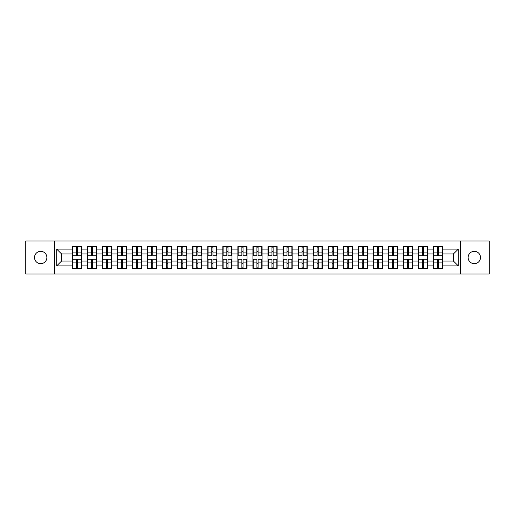 <?xml version="1.0" encoding="UTF-8"?>
<svg xmlns="http://www.w3.org/2000/svg" width="515" height="515" viewBox="0 0 515 515"><rect width="100%" height="100%" fill="white"/><g stroke="black" fill="none" stroke-linecap="round" stroke-linejoin="round"><path stroke-width="0.77" d="M474.302 263.674A6.174 6.174 0 0 1 468.129 257.5A6.174 6.174 0 0 1 474.302 251.326A6.174 6.174 0 0 1 480.476 257.5A6.174 6.174 0 0 1 474.302 263.674M40.698 263.674A6.174 6.174 0 0 1 34.524 257.5A6.174 6.174 0 0 1 40.698 251.326A6.174 6.174 0 0 1 46.871 257.5A6.174 6.174 0 0 1 40.698 263.674M460.513 274.038L489.25 274.038L489.25 240.962L460.513 240.962L460.513 274.038L54.487 274.038L54.487 240.962L25.75 240.962L25.75 274.038L54.487 274.038M460.513 240.962L54.487 240.962M453.47 261.066L453.47 253.934L442.623 253.934L442.623 261.066L453.47 261.066L458.292 265.888L458.292 249.112L442.623 249.112L442.623 246.601L433.456 246.601L433.456 253.934L427.572 253.934L427.572 261.066L433.456 261.066L433.456 253.934M458.292 265.888L442.623 265.888L442.623 268.399L433.456 268.399L433.456 265.888L427.572 265.888L427.572 268.399L418.412 268.399L418.412 265.888L412.528 265.888L412.528 268.399L403.367 268.399L403.367 265.888L397.483 265.888L397.483 268.399L388.323 268.399L388.323 265.888L382.439 265.888L382.439 268.399L373.278 268.399L373.278 265.888L367.395 265.888L367.395 268.399L358.234 268.399L358.234 265.888L352.35 265.888L352.35 268.399L343.19 268.399L343.19 265.888L337.306 265.888L337.306 268.399L328.145 268.399L328.145 265.888L322.261 265.888L322.261 268.399L313.101 268.399L313.101 265.888L307.217 265.888L307.217 268.399L298.056 268.399L298.056 265.888L292.172 265.888L292.172 268.399L283.012 268.399L283.012 265.888L277.128 265.888L277.128 268.399L267.961 268.399L267.961 265.888L262.084 265.888L262.084 268.399L252.917 268.399L252.917 265.888L247.039 265.888L247.039 268.399L237.872 268.399L237.872 265.888L231.988 265.888L231.988 268.399L222.828 268.399L222.828 265.888L216.944 265.888L216.944 268.399L207.783 268.399L207.783 265.888L201.899 265.888L201.899 268.399L192.739 268.399L192.739 265.888L186.855 265.888L186.855 268.399L177.694 268.399L177.694 265.888L171.81 265.888L171.81 268.399L162.65 268.399L162.65 265.888L156.766 265.888L156.766 268.399L147.605 268.399L147.605 265.888L141.722 265.888L141.722 268.399L132.561 268.399L132.561 265.888L126.677 265.888L126.677 268.399L117.517 268.399L117.517 265.888L111.633 265.888L111.633 268.399L102.472 268.399L102.472 265.888L96.588 265.888L96.588 268.399L87.428 268.399L87.428 265.888L81.544 265.888L81.544 268.399L72.377 268.399L72.377 265.888L56.708 265.888L56.708 249.112L72.377 249.112L72.377 253.934L61.53 253.934L61.53 261.066L72.377 261.066L72.377 253.934M433.456 249.112L427.572 249.112L427.572 246.601L418.412 246.601L418.412 249.112L412.528 249.112L412.528 246.601L403.367 246.601L403.367 249.112L397.483 249.112L397.483 246.601L388.323 246.601L388.323 249.112L382.439 249.112L382.439 246.601L373.278 246.601L373.278 249.112L367.395 249.112L367.395 246.601L358.234 246.601L358.234 249.112L352.35 249.112L352.35 246.601L343.19 246.601L343.19 249.112L337.306 249.112L337.306 246.601L328.145 246.601L328.145 249.112L322.261 249.112L322.261 246.601L313.101 246.601L313.101 249.112L307.217 249.112L307.217 246.601L298.056 246.601L298.056 249.112L292.172 249.112L292.172 246.601L283.012 246.601L283.012 249.112L277.128 249.112L277.128 246.601L267.961 246.601L267.961 249.112L262.084 249.112L262.084 246.601L252.917 246.601L252.917 249.112L247.039 249.112L247.039 246.601L237.872 246.601L237.872 249.112L231.988 249.112L231.988 246.601L222.828 246.601L222.828 249.112L216.944 249.112L216.944 246.601L207.783 246.601L207.783 249.112L201.899 249.112L201.899 246.601L192.739 246.601L192.739 249.112L186.855 249.112L186.855 246.601L177.694 246.601L177.694 249.112L171.81 249.112L171.81 246.601L162.65 246.601L162.65 249.112L156.766 249.112L156.766 246.601L147.605 246.601L147.605 249.112L141.722 249.112L141.722 246.601L132.561 246.601L132.561 249.112L126.677 249.112L126.677 246.601L117.517 246.601L117.517 249.112L111.633 249.112L111.633 246.601L102.472 246.601L102.472 249.112L96.588 249.112L96.588 246.601L87.428 246.601L87.428 249.112L81.544 249.112L81.544 246.601L72.377 246.601L72.377 249.112M433.456 261.066L433.456 265.888M427.572 261.066L427.572 265.888M427.572 249.112L427.572 253.934M412.528 261.066L418.412 261.066L418.412 253.934L412.528 253.934L412.528 265.888M418.412 261.066L418.412 265.888M418.412 249.112L418.412 253.934M412.528 249.112L412.528 253.934M397.483 261.066L403.367 261.066L403.367 253.934L397.483 253.934L397.483 265.888M403.367 261.066L403.367 265.888M403.367 249.112L403.367 253.934M397.483 249.112L397.483 253.934M382.439 261.066L388.323 261.066L388.323 253.934L382.439 253.934L382.439 265.888M388.323 261.066L388.323 265.888M388.323 249.112L388.323 253.934M382.439 249.112L382.439 253.934M367.395 261.066L373.278 261.066L373.278 253.934L367.395 253.934L367.395 265.888M373.278 261.066L373.278 265.888M373.278 249.112L373.278 253.934M367.395 249.112L367.395 253.934M352.35 261.066L358.234 261.066L358.234 253.934L352.35 253.934L352.35 265.888M358.234 261.066L358.234 265.888M358.234 249.112L358.234 253.934M352.35 249.112L352.35 253.934M337.306 261.066L343.19 261.066L343.19 253.934L337.306 253.934L337.306 265.888M343.19 261.066L343.19 265.888M343.19 249.112L343.19 253.934M337.306 249.112L337.306 253.934M322.261 261.066L328.145 261.066L328.145 253.934L322.261 253.934L322.261 265.888M328.145 261.066L328.145 265.888M328.145 249.112L328.145 253.934M322.261 249.112L322.261 253.934M307.217 261.066L313.101 261.066L313.101 253.934L307.217 253.934L307.217 265.888M313.101 261.066L313.101 265.888M313.101 249.112L313.101 253.934M307.217 249.112L307.217 253.934M292.172 261.066L298.056 261.066L298.056 253.934L292.172 253.934L292.172 265.888M298.056 261.066L298.056 265.888M298.056 249.112L298.056 253.934M292.172 249.112L292.172 253.934M277.128 261.066L283.012 261.066L283.012 253.934L277.128 253.934L277.128 265.888M283.012 261.066L283.012 265.888M283.012 249.112L283.012 253.934M277.128 249.112L277.128 253.934M262.084 261.066L267.961 261.066L267.961 253.934L262.084 253.934L262.084 265.888M267.961 261.066L267.961 265.888M267.961 249.112L267.961 253.934M262.084 249.112L262.084 253.934M247.039 261.066L252.917 261.066L252.917 253.934L247.039 253.934L247.039 265.888M252.917 261.066L252.917 265.888M252.917 249.112L252.917 253.934M247.039 249.112L247.039 253.934M231.988 261.066L237.872 261.066L237.872 253.934L231.988 253.934L231.988 265.888M237.872 261.066L237.872 265.888M237.872 249.112L237.872 253.934M231.988 249.112L231.988 253.934M216.944 261.066L222.828 261.066L222.828 253.934L216.944 253.934L216.944 265.888M222.828 261.066L222.828 265.888M222.828 249.112L222.828 253.934M216.944 249.112L216.944 253.934M201.899 261.066L207.783 261.066L207.783 253.934L201.899 253.934L201.899 265.888M207.783 261.066L207.783 265.888M207.783 249.112L207.783 253.934M201.899 249.112L201.899 253.934M186.855 261.066L192.739 261.066L192.739 253.934L186.855 253.934L186.855 265.888M192.739 261.066L192.739 265.888M192.739 249.112L192.739 253.934M186.855 249.112L186.855 253.934M171.81 261.066L177.694 261.066L177.694 253.934L171.81 253.934L171.81 265.888M177.694 261.066L177.694 265.888M177.694 249.112L177.694 253.934M171.81 249.112L171.81 253.934M156.766 261.066L162.65 261.066L162.65 253.934L156.766 253.934L156.766 265.888M162.65 261.066L162.65 265.888M162.65 249.112L162.65 253.934M156.766 249.112L156.766 253.934M141.722 261.066L147.605 261.066L147.605 253.934L141.722 253.934L141.722 265.888M147.605 261.066L147.605 265.888M147.605 249.112L147.605 253.934M141.722 249.112L141.722 253.934M126.677 261.066L132.561 261.066L132.561 253.934L126.677 253.934L126.677 265.888M132.561 261.066L132.561 265.888M132.561 249.112L132.561 253.934M126.677 249.112L126.677 253.934M111.633 261.066L117.517 261.066L117.517 253.934L111.633 253.934L111.633 265.888M117.517 261.066L117.517 265.888M117.517 249.112L117.517 253.934M111.633 249.112L111.633 253.934M96.588 261.066L102.472 261.066L102.472 253.934L96.588 253.934L96.588 265.888M102.472 261.066L102.472 265.888M102.472 249.112L102.472 253.934M96.588 249.112L96.588 253.934M81.544 261.066L87.428 261.066L87.428 253.934L81.544 253.934L81.544 265.888M87.428 261.066L87.428 265.888M87.428 249.112L87.428 253.934M81.544 249.112L81.544 253.934M72.377 261.066L72.377 265.888M61.53 261.066L56.708 265.888M56.708 249.112L61.53 253.934M442.623 261.066L442.623 265.888M442.623 249.112L442.623 253.934M458.292 249.112L453.47 253.934M81.254 246.601L81.254 255.858L77.54 255.858L77.54 246.601M76.381 246.601L76.381 255.858L72.666 255.858L72.666 246.601M76.381 247.857L77.54 247.857M77.54 251.423L76.381 251.423M72.666 268.399L72.666 259.142L76.381 259.142L76.381 268.399M77.54 268.399L77.54 259.142L81.254 259.142L81.254 268.399M77.54 267.143L76.381 267.143M76.381 263.577L77.54 263.577M96.299 246.601L96.299 255.858L92.584 255.858L92.584 246.601M91.425 246.601L91.425 255.858L87.711 255.858L87.711 246.601M91.425 247.857L92.584 247.857M92.584 251.423L91.425 251.423M111.343 246.601L111.343 255.858L107.629 255.858L107.629 246.601M106.47 246.601L106.47 255.858L102.762 255.858L102.762 246.601M106.47 247.857L107.629 247.857M107.629 251.423L106.47 251.423M126.387 246.601L126.387 255.858L122.673 255.858L122.673 246.601M121.514 246.601L121.514 255.858L117.806 255.858L117.806 246.601M121.514 247.857L122.673 247.857M122.673 251.423L121.514 251.423M141.432 246.601L141.432 255.858L137.717 255.858L137.717 246.601M136.559 246.601L136.559 255.858L132.851 255.858L132.851 246.601M136.559 247.857L137.717 247.857M137.717 251.423L136.559 251.423M156.476 246.601L156.476 255.858L152.762 255.858L152.762 246.601M151.61 246.601L151.61 255.858L147.895 255.858L147.895 246.601M151.61 247.857L152.762 247.857M152.762 251.423L151.61 251.423M87.711 268.399L87.711 259.142L91.425 259.142L91.425 268.399M92.584 268.399L92.584 259.142L96.299 259.142L96.299 268.399M92.584 267.143L91.425 267.143M91.425 263.577L92.584 263.577M102.762 268.399L102.762 259.142L106.47 259.142L106.47 268.399M107.629 268.399L107.629 259.142L111.343 259.142L111.343 268.399M107.629 267.143L106.47 267.143M106.47 263.577L107.629 263.577M117.806 268.399L117.806 259.142L121.514 259.142L121.514 268.399M122.673 268.399L122.673 259.142L126.387 259.142L126.387 268.399M122.673 267.143L121.514 267.143M121.514 263.577L122.673 263.577M132.851 268.399L132.851 259.142L136.559 259.142L136.559 268.399M137.717 268.399L137.717 259.142L141.432 259.142L141.432 268.399M137.717 267.143L136.559 267.143M136.559 263.577L137.717 263.577M147.895 268.399L147.895 259.142L151.61 259.142L151.61 268.399M152.762 268.399L152.762 259.142L156.476 259.142L156.476 268.399M152.762 267.143L151.61 267.143M151.61 263.577L152.762 263.577M171.521 246.601L171.521 255.858L167.806 255.858L167.806 246.601M166.654 246.601L166.654 255.858L162.94 255.858L162.94 246.601M166.654 247.857L167.806 247.857M167.806 251.423L166.654 251.423M162.94 268.399L162.94 259.142L166.654 259.142L166.654 268.399M167.806 268.399L167.806 259.142L171.521 259.142L171.521 268.399M167.806 267.143L166.654 267.143M166.654 263.577L167.806 263.577M186.565 246.601L186.565 255.858L182.851 255.858L182.851 246.601M181.698 246.601L181.698 255.858L177.984 255.858L177.984 246.601M181.698 247.857L182.851 247.857M182.851 251.423L181.698 251.423M177.984 268.399L177.984 259.142L181.698 259.142L181.698 268.399M182.851 268.399L182.851 259.142L186.565 259.142L186.565 268.399M182.851 267.143L181.698 267.143M181.698 263.577L182.851 263.577M201.61 246.601L201.61 255.858L197.902 255.858L197.902 246.601M196.743 246.601L196.743 255.858L193.028 255.858L193.028 246.601M196.743 247.857L197.902 247.857M197.902 251.423L196.743 251.423M193.028 268.399L193.028 259.142L196.743 259.142L196.743 268.399M197.902 268.399L197.902 259.142L201.61 259.142L201.61 268.399M197.902 267.143L196.743 267.143M196.743 263.577L197.902 263.577M216.654 246.601L216.654 255.858L212.946 255.858L212.946 246.601M211.787 246.601L211.787 255.858L208.073 255.858L208.073 246.601M211.787 247.857L212.946 247.857M212.946 251.423L211.787 251.423M208.073 268.399L208.073 259.142L211.787 259.142L211.787 268.399M212.946 268.399L212.946 259.142L216.654 259.142L216.654 268.399M212.946 267.143L211.787 267.143M211.787 263.577L212.946 263.577M231.705 246.601L231.705 255.858L227.991 255.858L227.991 246.601M226.832 246.601L226.832 255.858L223.117 255.858L223.117 246.601M226.832 247.857L227.991 247.857M227.991 251.423L226.832 251.423M223.117 268.399L223.117 259.142L226.832 259.142L226.832 268.399M227.991 268.399L227.991 259.142L231.705 259.142L231.705 268.399M227.991 267.143L226.832 267.143M226.832 263.577L227.991 263.577M246.749 246.601L246.749 255.858L243.035 255.858L243.035 246.601M241.876 246.601L241.876 255.858L238.162 255.858L238.162 246.601M241.876 247.857L243.035 247.857M243.035 251.423L241.876 251.423M238.162 268.399L238.162 259.142L241.876 259.142L241.876 268.399M243.035 268.399L243.035 259.142L246.749 259.142L246.749 268.399M243.035 267.143L241.876 267.143M241.876 263.577L243.035 263.577M261.794 246.601L261.794 255.858L258.079 255.858L258.079 246.601M256.921 246.601L256.921 255.858L253.206 255.858L253.206 246.601M256.921 247.857L258.079 247.857M258.079 251.423L256.921 251.423M253.206 268.399L253.206 259.142L256.921 259.142L256.921 268.399M258.079 268.399L258.079 259.142L261.794 259.142L261.794 268.399M258.079 267.143L256.921 267.143M256.921 263.577L258.079 263.577M276.838 246.601L276.838 255.858L273.124 255.858L273.124 246.601M271.965 246.601L271.965 255.858L268.251 255.858L268.251 246.601M271.965 247.857L273.124 247.857M273.124 251.423L271.965 251.423M268.251 268.399L268.251 259.142L271.965 259.142L271.965 268.399M273.124 268.399L273.124 259.142L276.838 259.142L276.838 268.399M273.124 267.143L271.965 267.143M271.965 263.577L273.124 263.577M291.883 246.601L291.883 255.858L288.168 255.858L288.168 246.601M287.01 246.601L287.01 255.858L283.295 255.858L283.295 246.601M287.01 247.857L288.168 247.857M288.168 251.423L287.01 251.423M283.295 268.399L283.295 259.142L287.01 259.142L287.01 268.399M288.168 268.399L288.168 259.142L291.883 259.142L291.883 268.399M288.168 267.143L287.01 267.143M287.01 263.577L288.168 263.577M306.927 246.601L306.927 255.858L303.213 255.858L303.213 246.601M302.054 246.601L302.054 255.858L298.346 255.858L298.346 246.601M302.054 247.857L303.213 247.857M303.213 251.423L302.054 251.423M298.346 268.399L298.346 259.142L302.054 259.142L302.054 268.399M303.213 268.399L303.213 259.142L306.927 259.142L306.927 268.399M303.213 267.143L302.054 267.143M302.054 263.577L303.213 263.577M321.972 246.601L321.972 255.858L318.257 255.858L318.257 246.601M317.098 246.601L317.098 255.858L313.39 255.858L313.39 246.601M317.098 247.857L318.257 247.857M318.257 251.423L317.098 251.423M313.39 268.399L313.39 259.142L317.098 259.142L317.098 268.399M318.257 268.399L318.257 259.142L321.972 259.142L321.972 268.399M318.257 267.143L317.098 267.143M317.098 263.577L318.257 263.577M337.016 246.601L337.016 255.858L333.302 255.858L333.302 246.601M332.149 246.601L332.149 255.858L328.435 255.858L328.435 246.601M332.149 247.857L333.302 247.857M333.302 251.423L332.149 251.423M328.435 268.399L328.435 259.142L332.149 259.142L332.149 268.399M333.302 268.399L333.302 259.142L337.016 259.142L337.016 268.399M333.302 267.143L332.149 267.143M332.149 263.577L333.302 263.577M352.06 246.601L352.06 255.858L348.346 255.858L348.346 246.601M347.194 246.601L347.194 255.858L343.479 255.858L343.479 246.601M347.194 247.857L348.346 247.857M348.346 251.423L347.194 251.423M343.479 268.399L343.479 259.142L347.194 259.142L347.194 268.399M348.346 268.399L348.346 259.142L352.06 259.142L352.06 268.399M348.346 267.143L347.194 267.143M347.194 263.577L348.346 263.577M367.105 246.601L367.105 255.858L363.39 255.858L363.39 246.601M362.238 246.601L362.238 255.858L358.524 255.858L358.524 246.601M362.238 247.857L363.39 247.857M363.39 251.423L362.238 251.423M358.524 268.399L358.524 259.142L362.238 259.142L362.238 268.399M363.39 268.399L363.39 259.142L367.105 259.142L367.105 268.399M363.39 267.143L362.238 267.143M362.238 263.577L363.39 263.577M382.149 246.601L382.149 255.858L378.441 255.858L378.441 246.601M377.283 246.601L377.283 255.858L373.568 255.858L373.568 246.601M377.283 247.857L378.441 247.857M378.441 251.423L377.283 251.423M373.568 268.399L373.568 259.142L377.283 259.142L377.283 268.399M378.441 268.399L378.441 259.142L382.149 259.142L382.149 268.399M378.441 267.143L377.283 267.143M377.283 263.577L378.441 263.577M397.194 246.601L397.194 255.858L393.486 255.858L393.486 246.601M392.327 246.601L392.327 255.858L388.613 255.858L388.613 246.601M392.327 247.857L393.486 247.857M393.486 251.423L392.327 251.423M388.613 268.399L388.613 259.142L392.327 259.142L392.327 268.399M393.486 268.399L393.486 259.142L397.194 259.142L397.194 268.399M393.486 267.143L392.327 267.143M392.327 263.577L393.486 263.577M412.238 246.601L412.238 255.858L408.53 255.858L408.53 246.601M407.371 246.601L407.371 255.858L403.657 255.858L403.657 246.601M407.371 247.857L408.53 247.857M408.53 251.423L407.371 251.423M403.657 268.399L403.657 259.142L407.371 259.142L407.371 268.399M408.53 268.399L408.53 259.142L412.238 259.142L412.238 268.399M408.53 267.143L407.371 267.143M407.371 263.577L408.53 263.577M427.289 246.601L427.289 255.858L423.575 255.858L423.575 246.601M422.416 246.601L422.416 255.858L418.701 255.858L418.701 246.601M422.416 247.857L423.575 247.857M423.575 251.423L422.416 251.423M418.701 268.399L418.701 259.142L422.416 259.142L422.416 268.399M423.575 268.399L423.575 259.142L427.289 259.142L427.289 268.399M423.575 267.143L422.416 267.143M422.416 263.577L423.575 263.577M442.334 246.601L442.334 255.858L438.619 255.858L438.619 246.601M437.46 246.601L437.46 255.858L433.746 255.858L433.746 246.601M437.46 247.857L438.619 247.857M438.619 251.423L437.46 251.423M433.746 268.399L433.746 259.142L437.46 259.142L437.46 268.399M438.619 268.399L438.619 259.142L442.334 259.142L442.334 268.399M438.619 267.143L437.46 267.143M437.46 263.577L438.619 263.577M76.381 252.884L72.666 252.884M76.381 255.736L72.666 255.736M81.254 252.884L77.54 252.884M81.254 255.736L77.54 255.736M77.54 262.116L81.254 262.116M77.54 259.264L81.254 259.264M72.666 262.116L76.381 262.116M72.666 259.264L76.381 259.264M91.425 252.884L87.711 252.884M91.425 255.736L87.711 255.736M96.299 252.884L92.584 252.884M96.299 255.736L92.584 255.736M106.47 252.884L102.762 252.884M106.47 255.736L102.762 255.736M111.343 252.884L107.629 252.884M111.343 255.736L107.629 255.736M121.514 252.884L117.806 252.884M121.514 255.736L117.806 255.736M126.387 252.884L122.673 252.884M126.387 255.736L122.673 255.736M136.559 252.884L132.851 252.884M136.559 255.736L132.851 255.736M141.432 252.884L137.717 252.884M141.432 255.736L137.717 255.736M151.61 252.884L147.895 252.884M151.61 255.736L147.895 255.736M156.476 252.884L152.762 252.884M156.476 255.736L152.762 255.736M92.584 262.116L96.299 262.116M92.584 259.264L96.299 259.264M87.711 262.116L91.425 262.116M87.711 259.264L91.425 259.264M107.629 262.116L111.343 262.116M107.629 259.264L111.343 259.264M102.762 262.116L106.47 262.116M102.762 259.264L106.47 259.264M122.673 262.116L126.387 262.116M122.673 259.264L126.387 259.264M117.806 262.116L121.514 262.116M117.806 259.264L121.514 259.264M137.717 262.116L141.432 262.116M137.717 259.264L141.432 259.264M132.851 262.116L136.559 262.116M132.851 259.264L136.559 259.264M152.762 262.116L156.476 262.116M152.762 259.264L156.476 259.264M147.895 262.116L151.61 262.116M147.895 259.264L151.61 259.264M166.654 252.884L162.94 252.884M166.654 255.736L162.94 255.736M171.521 252.884L167.806 252.884M171.521 255.736L167.806 255.736M167.806 262.116L171.521 262.116M167.806 259.264L171.521 259.264M162.94 262.116L166.654 262.116M162.94 259.264L166.654 259.264M181.698 252.884L177.984 252.884M181.698 255.736L177.984 255.736M186.565 252.884L182.851 252.884M186.565 255.736L182.851 255.736M182.851 262.116L186.565 262.116M182.851 259.264L186.565 259.264M177.984 262.116L181.698 262.116M177.984 259.264L181.698 259.264M196.743 252.884L193.028 252.884M196.743 255.736L193.028 255.736M201.61 252.884L197.902 252.884M201.61 255.736L197.902 255.736M197.902 262.116L201.61 262.116M197.902 259.264L201.61 259.264M193.028 262.116L196.743 262.116M193.028 259.264L196.743 259.264M211.787 252.884L208.073 252.884M211.787 255.736L208.073 255.736M216.654 252.884L212.946 252.884M216.654 255.736L212.946 255.736M212.946 262.116L216.654 262.116M212.946 259.264L216.654 259.264M208.073 262.116L211.787 262.116M208.073 259.264L211.787 259.264M226.832 252.884L223.117 252.884M226.832 255.736L223.117 255.736M231.705 252.884L227.991 252.884M231.705 255.736L227.991 255.736M227.991 262.116L231.705 262.116M227.991 259.264L231.705 259.264M223.117 262.116L226.832 262.116M223.117 259.264L226.832 259.264M241.876 252.884L238.162 252.884M241.876 255.736L238.162 255.736M246.749 252.884L243.035 252.884M246.749 255.736L243.035 255.736M243.035 262.116L246.749 262.116M243.035 259.264L246.749 259.264M238.162 262.116L241.876 262.116M238.162 259.264L241.876 259.264M256.921 252.884L253.206 252.884M256.921 255.736L253.206 255.736M261.794 252.884L258.079 252.884M261.794 255.736L258.079 255.736M258.079 262.116L261.794 262.116M258.079 259.264L261.794 259.264M253.206 262.116L256.921 262.116M253.206 259.264L256.921 259.264M271.965 252.884L268.251 252.884M271.965 255.736L268.251 255.736M276.838 252.884L273.124 252.884M276.838 255.736L273.124 255.736M273.124 262.116L276.838 262.116M273.124 259.264L276.838 259.264M268.251 262.116L271.965 262.116M268.251 259.264L271.965 259.264M287.01 252.884L283.295 252.884M287.01 255.736L283.295 255.736M291.883 252.884L288.168 252.884M291.883 255.736L288.168 255.736M288.168 262.116L291.883 262.116M288.168 259.264L291.883 259.264M283.295 262.116L287.01 262.116M283.295 259.264L287.01 259.264M302.054 252.884L298.346 252.884M302.054 255.736L298.346 255.736M306.927 252.884L303.213 252.884M306.927 255.736L303.213 255.736M303.213 262.116L306.927 262.116M303.213 259.264L306.927 259.264M298.346 262.116L302.054 262.116M298.346 259.264L302.054 259.264M317.098 252.884L313.39 252.884M317.098 255.736L313.39 255.736M321.972 252.884L318.257 252.884M321.972 255.736L318.257 255.736M318.257 262.116L321.972 262.116M318.257 259.264L321.972 259.264M313.39 262.116L317.098 262.116M313.39 259.264L317.098 259.264M332.149 252.884L328.435 252.884M332.149 255.736L328.435 255.736M337.016 252.884L333.302 252.884M337.016 255.736L333.302 255.736M333.302 262.116L337.016 262.116M333.302 259.264L337.016 259.264M328.435 262.116L332.149 262.116M328.435 259.264L332.149 259.264M347.194 252.884L343.479 252.884M347.194 255.736L343.479 255.736M352.06 252.884L348.346 252.884M352.06 255.736L348.346 255.736M348.346 262.116L352.06 262.116M348.346 259.264L352.06 259.264M343.479 262.116L347.194 262.116M343.479 259.264L347.194 259.264M362.238 252.884L358.524 252.884M362.238 255.736L358.524 255.736M367.105 252.884L363.39 252.884M367.105 255.736L363.39 255.736M363.39 262.116L367.105 262.116M363.39 259.264L367.105 259.264M358.524 262.116L362.238 262.116M358.524 259.264L362.238 259.264M377.283 252.884L373.568 252.884M377.283 255.736L373.568 255.736M382.149 252.884L378.441 252.884M382.149 255.736L378.441 255.736M378.441 262.116L382.149 262.116M378.441 259.264L382.149 259.264M373.568 262.116L377.283 262.116M373.568 259.264L377.283 259.264M392.327 252.884L388.613 252.884M392.327 255.736L388.613 255.736M397.194 252.884L393.486 252.884M397.194 255.736L393.486 255.736M393.486 262.116L397.194 262.116M393.486 259.264L397.194 259.264M388.613 262.116L392.327 262.116M388.613 259.264L392.327 259.264M407.371 252.884L403.657 252.884M407.371 255.736L403.657 255.736M412.238 252.884L408.53 252.884M412.238 255.736L408.53 255.736M408.53 262.116L412.238 262.116M408.53 259.264L412.238 259.264M403.657 262.116L407.371 262.116M403.657 259.264L407.371 259.264M422.416 252.884L418.701 252.884M422.416 255.736L418.701 255.736M427.289 252.884L423.575 252.884M427.289 255.736L423.575 255.736M423.575 262.116L427.289 262.116M423.575 259.264L427.289 259.264M418.701 262.116L422.416 262.116M418.701 259.264L422.416 259.264M437.46 252.884L433.746 252.884M437.46 255.736L433.746 255.736M442.334 252.884L438.619 252.884M442.334 255.736L438.619 255.736M438.619 262.116L442.334 262.116M438.619 259.264L442.334 259.264M433.746 262.116L437.46 262.116M433.746 259.264L437.46 259.264"/></g></svg>
